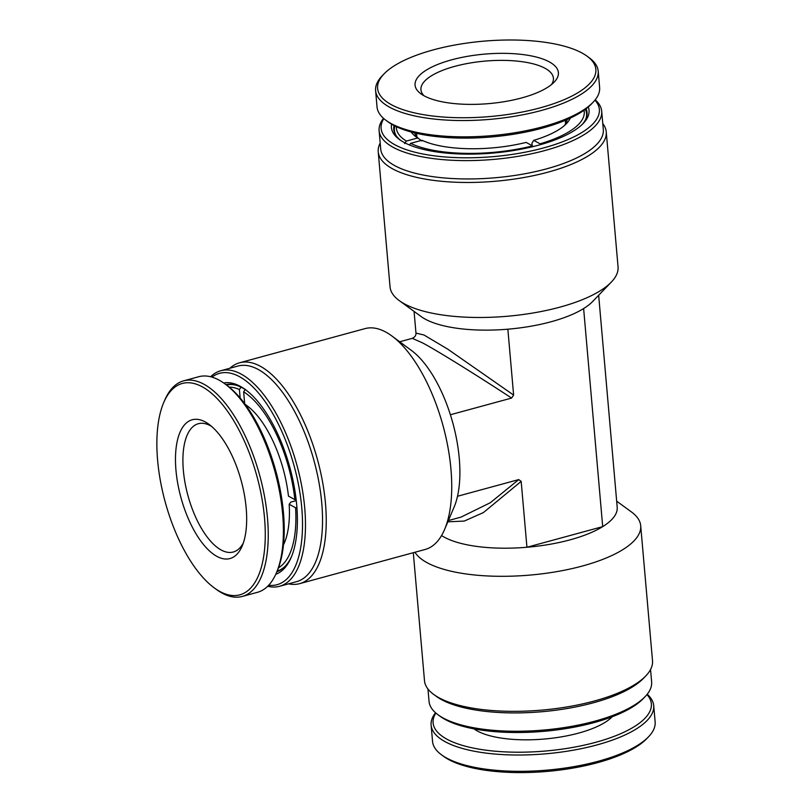 <?xml version="1.0" encoding="UTF-8"?>
<svg xmlns="http://www.w3.org/2000/svg" width="812" height="812" viewBox="0 0 812 812"><rect width="100%" height="100%" fill="white"/><g stroke="black" fill="none" stroke-linecap="round" stroke-linejoin="round"><path stroke-width="1.22" d="M645.063 696.706L643.195 698.645A109.539 37.819 175 0 1 550.658 730.658A109.539 37.819 175 0 1 446.468 720.173A109.539 37.819 175 0 1 440.256 716.397L438.084 714.814A111.721 38.58 -5 0 0 444.418 718.661A111.721 38.58 -5 0 0 550.678 729.359A111.721 38.58 -5 0 0 645.063 696.706A111.721 38.58 -5 0 0 651.63 681.877L650.544 669.524M427.965 689.002L429.04 701.355A111.721 38.58 -5 0 0 438.084 714.814M645.784 675.939L643.449 678.355A111.721 38.58 175 0 1 549.074 711.018A111.721 38.58 175 0 1 442.814 700.32A111.721 38.58 175 0 1 436.48 696.463L433.76 694.483A114.441 39.514 -5 0 0 440.256 698.432A114.441 39.514 -5 0 0 549.105 709.394A114.441 39.514 -5 0 0 645.784 675.939A114.441 39.514 -5 0 0 652.513 660.755L640.698 525.729A114.441 39.514 175 0 1 558.372 571.354A114.441 39.514 175 0 1 428.442 563.406A114.441 39.514 175 0 1 414.942 552.251M413.298 552.698L424.493 680.7A114.441 39.514 -5 0 0 433.76 694.483M441.555 535.555A92.649 31.993 -5 0 0 445.372 537.757A92.649 31.993 -5 0 0 526.937 547.258L521.172 481.384L518.736 479.598L457.511 496.264A92.649 40.285 -105.2 0 1 454.121 507.053L444.611 529.434A114.441 49.755 -105.2 0 0 443.108 425.975A114.441 49.755 -105.2 0 0 391.952 336.036A114.441 49.755 -105.2 0 0 385.741 332.047A114.441 49.755 -105.2 0 0 365.024 328.616L239.55 362.791A114.441 49.755 74.8 0 1 260.256 366.222A114.441 49.755 74.8 0 1 322.577 481.983A114.441 49.755 74.8 0 1 299.689 583.635A114.441 49.755 74.8 0 1 288.554 583.848M223.686 382.98A99.186 43.127 74.8 0 1 240.19 386.289A99.186 43.127 74.8 0 1 245.579 389.74A99.186 43.127 74.8 0 1 289.914 467.682A99.186 43.127 74.8 0 1 291.214 557.357A99.186 43.127 74.8 0 1 275.775 574.267M276.882 571.729A97.004 42.173 -105.2 0 0 291.691 556.21M246.564 390.481A97.004 42.173 -105.2 0 0 242.27 387.811A97.004 42.173 -105.2 0 0 225.939 384.614M268.66 585.269A109.539 47.624 -105.2 0 0 300.491 496.639A109.539 47.624 -105.2 0 0 239.347 376.606A109.539 47.624 -105.2 0 0 211.973 377.113M210.633 376.748A111.721 48.578 74.8 0 1 220.844 370.708A111.721 48.578 74.8 0 1 241.062 374.048A111.721 48.578 74.8 0 1 301.902 487.058A111.721 48.578 74.8 0 1 279.551 586.294A111.721 48.578 74.8 0 1 267.686 586.264M279.551 586.294L296.603 581.656A111.721 48.578 -105.2 0 0 318.954 482.419A111.721 48.578 -105.2 0 0 258.104 369.409A111.721 48.578 -105.2 0 0 237.896 366.06L220.844 370.708M229.847 368.252A114.441 49.755 74.8 0 1 239.55 362.791M279.369 570.663A97.004 42.173 74.8 0 1 278.81 570.684M588.274 106.981A99.186 34.246 175 0 1 583.209 123.444A99.186 34.246 175 0 1 499.471 152.433A99.186 34.246 175 0 1 405.127 142.963A99.186 34.246 175 0 1 399.453 139.522A99.186 34.246 175 0 1 391.607 124.185M582.234 124.419A97.004 33.495 -5 0 0 587.046 112.513A97.004 33.495 -5 0 0 586.081 108.757M383.832 118.623A109.539 37.819 -5 0 0 396.246 145.48A109.539 37.819 -5 0 0 533.758 150.382A109.539 37.819 -5 0 0 594.952 100.15M595.216 99.825A111.721 38.58 175 0 1 601.702 111.234A111.721 38.58 175 0 1 521.395 155.762A111.721 38.58 175 0 1 394.551 148.048A111.721 38.58 175 0 1 379.113 130.702A111.721 38.58 175 0 1 383.528 118.349M379.113 130.702L380.716 149.053A111.721 38.58 -5 0 0 396.165 166.389A111.721 38.58 -5 0 0 522.999 174.103A111.721 38.58 -5 0 0 603.306 129.575L601.702 111.234M602.788 123.586A114.441 39.514 175 0 1 606.249 131.889A114.441 39.514 175 0 1 523.973 177.503A114.441 39.514 175 0 1 394.043 169.596A114.441 39.514 175 0 1 378.23 151.834A114.441 39.514 175 0 1 380.199 143.054M378.23 151.834L390.044 286.849A114.441 39.514 -5 0 0 399.301 300.633L421.042 316.487A92.649 31.993 -5 0 0 426.341 319.715A92.649 31.993 -5 0 0 507.855 329.195L513.62 395.068L511.601 398.073C475.781 374.576 437.211 350.682 422.565 342.887L412.313 338.34C414.871 337.224 416.089 335.478 415.967 333.093L423.965 334.991L447.777 349.17L513.62 395.068M399.301 300.633A114.441 39.514 -5 0 0 405.858 304.612A114.441 39.514 -5 0 0 514.707 315.533A114.441 39.514 -5 0 0 611.324 282.089A114.441 39.514 -5 0 0 618.054 266.904L606.249 131.889M511.601 398.073L450.386 414.749A92.649 40.285 -105.2 0 0 411.491 350.5L391.952 336.036M521.172 481.384L483.384 512.585L464.281 521.06L447.848 521.822M460.942 517.132L490.286 502.75L518.736 479.598M598.657 295.263L617.201 507.256A92.649 31.993 -5 0 1 602.697 526.633A92.649 31.993 -5 0 1 526.937 547.258L602.697 526.633L583.625 308.56A92.649 31.993 -5 0 0 592.679 301.475L611.324 282.089M583.625 308.56A92.649 31.993 175 0 1 507.855 329.195M394.074 125.555A97.004 33.495 -5 0 0 393.769 129.423A97.004 33.495 -5 0 0 400.58 140.314M450.386 414.749A92.649 40.285 74.8 0 1 457.511 496.264M299.689 583.635L425.163 549.47A114.441 49.755 -105.2 0 0 444.611 529.434M616.673 501.177L631.442 511.946A114.441 39.514 175 0 1 640.698 525.729M421.885 141.014L417.733 137.969L406.355 141.075A94.283 32.551 175 0 1 396.368 126.692M404.64 143.622L406.355 141.075M410.578 143.359L421.956 140.263A81.2 28.034 175 0 0 526.115 142.415L532.51 145.876A94.283 32.551 175 0 1 410.578 143.359L409.492 144.972M532.875 146.647L532.51 145.876M584.021 110.28A94.283 32.551 175 0 1 540.082 143.815L540.487 144.658M540.082 143.815L533.697 140.354L531.921 143.277L532.124 145.673M418.88 138.811A76.846 26.532 175 0 1 414.577 132.863M396.317 135.939A96.455 33.312 175 0 1 394.409 130.387A96.455 33.312 175 0 1 394.855 125.961M567.152 119.516A76.846 26.532 175 0 1 564.36 125.596M585.381 109.285A96.455 33.312 175 0 1 586.589 113.568A96.455 33.312 175 0 1 585.675 119.374M417.733 137.969A81.2 28.034 175 0 1 415.998 136.802A81.2 28.034 175 0 1 411.237 132.001M570.298 118.085A81.2 28.034 175 0 1 566.441 123.637A81.2 28.034 175 0 1 533.697 140.354M423.976 95.745A66.482 22.959 175 0 1 420.941 89.756A66.482 22.959 175 0 1 447.777 68.472A66.482 22.959 175 0 1 540.457 66.168A66.482 22.959 175 0 1 553.408 78.165A66.482 22.959 175 0 1 551.46 84.6M444.103 62.108A71.933 24.837 175 0 1 529.566 55.581A71.933 24.837 175 0 1 554.16 82.144A71.933 24.837 175 0 1 529.343 95.623A71.933 24.837 175 0 1 420.89 93.796A71.933 24.837 175 0 1 444.103 62.108M398.936 108.189A109.539 37.819 -5 0 0 541.137 107.58A109.539 37.819 -5 0 0 586.985 56.129A109.539 37.819 -5 0 0 574.51 49.542A109.539 37.819 -5 0 0 470.95 42.528A109.539 37.819 -5 0 0 384.046 73.882A109.539 37.819 -5 0 0 398.936 108.189M384.046 73.882L382.178 75.82A111.721 38.58 -5 0 0 375.611 90.639A111.721 38.58 -5 0 0 397.372 110.808A111.721 38.58 -5 0 0 523.344 114.675A111.721 38.58 -5 0 0 598.2 71.162A111.721 38.58 -5 0 0 589.157 57.713L586.985 56.129M375.611 90.639L377.032 106.94A111.721 38.58 -5 0 0 386.076 120.399A111.721 38.58 -5 0 0 398.793 127.108A111.721 38.58 -5 0 0 504.414 134.264A111.721 38.58 -5 0 0 593.054 102.292A111.721 38.58 -5 0 0 599.621 87.473L598.2 71.162M386.076 120.399L388.258 121.983A109.539 37.819 -5 0 0 400.722 128.56A109.539 37.819 -5 0 0 504.282 135.584A109.539 37.819 -5 0 0 591.187 104.23L593.054 102.292M296.268 500.618L290.848 502.09L289.184 504.282L295.578 507.744A94.283 40.996 74.8 0 1 278.455 567.852M296.928 507.774L295.578 507.744M244.676 403.665L243.641 391.841A94.283 40.996 74.8 0 1 294.868 499.593L296.157 499.613M294.868 499.593L288.473 496.132A81.2 35.302 74.8 0 0 247.01 405.675A81.2 35.302 74.8 0 0 245.244 404.427M248.99 407.228A76.846 33.414 74.8 0 0 248.858 407.137L244.706 404.092M245.356 389.293L243.641 391.841M229.258 387.162A94.283 40.996 74.8 0 1 239.408 389.557L241.134 386.999M239.408 389.557L240.149 397.981M285.296 540.548A76.846 33.414 74.8 0 1 283.611 543.532M285.205 566.197A96.455 41.94 74.8 0 1 277.146 571.12L279.856 570.4M229.167 384.259L226.446 385A96.455 41.94 74.8 0 1 235.906 385.162M289.184 504.282A81.2 35.302 74.8 0 1 284.373 542.893A81.2 35.302 74.8 0 1 283.479 544.862M243.326 542.974A66.482 28.907 74.8 0 1 233.277 552.018A66.482 28.907 74.8 0 1 225.239 551.734A66.482 28.907 74.8 0 1 184.273 478.146A66.482 28.907 74.8 0 1 198.341 423.712A66.482 28.907 74.8 0 1 206.37 424.006A66.482 28.907 74.8 0 1 211.587 426.412M176.955 478.644A71.933 31.282 74.8 0 1 209.09 424.402A71.933 31.282 74.8 0 1 245.183 499.674A71.933 31.282 74.8 0 1 242.189 545.968A71.933 31.282 74.8 0 1 207.222 548.739A71.933 31.282 74.8 0 1 176.955 478.644M226.609 594.374A109.539 47.624 -105.2 0 0 263.017 505.165A109.539 47.624 -105.2 0 0 195.53 383.934A109.539 47.624 -105.2 0 0 163.679 402.64A109.539 47.624 -105.2 0 0 165.12 501.674A109.539 47.624 -105.2 0 0 214.084 587.756A109.539 47.624 -105.2 0 0 226.609 594.374M214.084 587.756L216.043 589.197A111.721 48.578 -105.2 0 0 228.811 595.957A111.721 48.578 -105.2 0 0 242.321 596.434A111.721 48.578 -105.2 0 0 263.342 490.438A111.721 48.578 -105.2 0 0 197.113 381.325A111.721 48.578 -105.2 0 0 183.613 380.848A111.721 48.578 -105.2 0 0 164.633 400.407L163.679 402.64M242.321 596.434L257.475 592.313A111.721 48.578 -105.2 0 0 276.456 572.744A111.721 48.578 -105.2 0 0 274.984 471.752A111.721 48.578 -105.2 0 0 225.046 383.954A111.721 48.578 -105.2 0 0 212.267 377.204A111.721 48.578 -105.2 0 0 198.767 376.717L183.613 380.848M276.456 572.744L277.399 570.511A109.539 47.624 -105.2 0 0 275.968 471.488A109.539 47.624 -105.2 0 0 226.995 385.406L225.046 383.954M647.215 694.24A111.721 38.58 175 0 1 653.711 705.638L655.132 721.949A111.721 38.58 175 0 1 648.565 736.768L646.697 738.707A109.539 37.819 175 0 1 547.318 771.4A109.539 37.819 175 0 1 443.758 756.459L441.586 754.876A111.721 38.58 175 0 1 440.743 754.236A111.721 38.58 175 0 1 432.542 741.417L431.121 725.116A111.721 38.58 175 0 1 435.536 712.753M648.565 736.768A111.721 38.58 175 0 1 547.207 770.111A111.721 38.58 175 0 1 441.586 754.876M653.711 705.638A111.721 38.58 175 0 1 565.487 751.465A111.721 38.58 175 0 1 439.312 737.935A111.721 38.58 175 0 1 431.121 725.116M473.924 728.851A74.663 25.781 -5 0 0 544.487 739.021A74.663 25.781 -5 0 0 612.207 716.752M646.961 694.554A109.539 37.819 175 0 1 578.317 746.38A109.539 37.819 175 0 1 441.149 735.459A109.539 37.819 175 0 1 435.841 713.027M415.967 333.093L414.069 311.412M412.313 338.34L399.697 341.771M460.993 517.122L448.386 520.553M394.409 130.387L394.622 132.904M586.589 113.568L586.812 116.096M565.599 123.759L565.294 120.308M416.85 136.771L416.546 133.32"/></g></svg>
